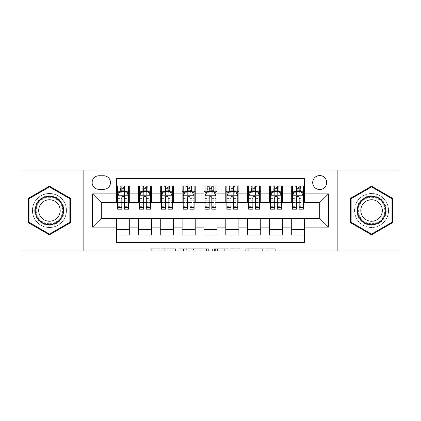 <?xml version="1.0" encoding="UTF-8"?>
<svg xmlns="http://www.w3.org/2000/svg" width="421" height="421" viewBox="0 0 421 421"><rect width="100%" height="100%" fill="white"/><g stroke="black" fill="none" stroke-linecap="round" stroke-linejoin="round"><path stroke-width="0.32" stroke-dasharray="2.1 1.58" d="M175.557 250.9L151.281 250.9L175.557 250.9L175.557 248.716L164.253 248.716L164.253 250.9L164.253 248.716L175.557 248.716L175.557 250.9L175.557 248.716L164.253 248.716L164.253 250.9L164.253 248.716L175.557 248.716L151.281 248.716L175.557 248.716M371.559 193.465A17.035 17.035 0 0 0 354.524 210.5A17.035 17.035 0 0 0 371.559 227.535A17.035 17.035 0 0 0 388.594 210.5A17.035 17.035 0 0 0 371.559 193.465A17.035 17.035 0 0 0 354.524 210.5A17.035 17.035 0 0 0 371.559 227.535A17.035 17.035 0 0 0 388.594 210.5A17.035 17.035 0 0 0 371.559 193.465M319.692 175.557A6.989 6.989 0 0 0 312.703 182.546A6.989 6.989 0 0 0 319.692 189.534A6.989 6.989 0 0 0 326.68 182.546A6.989 6.989 0 0 0 319.692 175.557M49.441 227.535A17.035 17.035 0 0 1 32.406 210.5A17.035 17.035 0 0 1 49.441 193.465A17.035 17.035 0 0 0 32.406 210.5A17.035 17.035 0 0 0 49.441 227.535A17.035 17.035 0 0 0 66.476 210.5A17.035 17.035 0 0 0 49.441 193.465A17.035 17.035 0 0 1 66.476 210.5A17.035 17.035 0 0 1 49.441 227.535M273.145 250.9L247.853 250.9L273.145 250.9L273.145 248.716L262.32 248.716L275.292 248.716L275.292 250.9L275.292 248.716L247.853 248.716L275.292 248.716L275.292 250.9L275.292 248.716L273.145 248.716L273.145 250.9M260.178 250.9L248.711 250.9L260.178 250.9L260.178 248.716L262.32 248.716L260.178 248.716L260.178 250.9L260.178 248.716L248.711 248.716L248.711 250.9L248.711 248.716L260.178 248.716L260.178 250.9M245.706 250.9L247.853 250.9L245.706 250.9L245.706 248.716L247.853 248.716L245.706 248.716L245.706 250.9M149.139 250.9L151.281 250.9L149.139 250.9L149.139 248.716L151.281 248.716L149.139 248.716L149.139 250.9M21.05 250.9L106.766 250.9L106.766 218.141L314.234 218.141L314.234 250.9L106.766 250.9L106.766 218.141L314.234 218.141L314.234 250.9L399.95 250.9L399.95 170.1L314.234 170.1L314.234 202.859L106.766 202.859L106.766 170.1L314.234 170.1L314.234 202.859L106.766 202.859L106.766 170.1L21.05 170.1L21.05 250.9M208.627 250.9L206.479 250.9L208.627 250.9L208.627 248.716L208.627 250.9M181.188 250.9L206.479 250.9L179.041 250.9L181.188 250.9L181.188 248.716L208.627 248.716L179.041 248.716L179.041 250.9L179.041 248.716L181.188 248.716L181.188 250.9M214.521 250.9L241.959 250.9L212.373 250.9L214.521 250.9L214.521 248.716L241.959 248.716L241.959 250.9L241.959 248.716L228.987 248.716L228.987 250.9M291.3 185.929L304.404 185.929L304.404 191.392L291.3 191.392L291.3 185.929M269.466 185.929L282.57 185.929L282.57 191.392L269.466 191.392L269.466 185.929M247.627 185.929L260.731 185.929L260.731 191.392L247.627 191.392L247.627 185.929M225.788 185.929L238.891 185.929L238.891 191.392L225.788 191.392L225.788 185.929M203.948 185.929L217.052 185.929L217.052 191.392L203.948 191.392L203.948 185.929M182.109 185.929L195.212 185.929L195.212 191.392L182.109 191.392L182.109 185.929M160.269 185.929L173.373 185.929L173.373 191.392L160.269 191.392L160.269 185.929M138.43 185.929L151.534 185.929L151.534 191.392L138.43 191.392L138.43 185.929M116.596 235.071L116.596 229.608L129.7 229.608L129.7 235.071L116.596 235.071L116.596 242.385L304.404 242.385L304.404 235.071L291.3 235.071L291.3 229.608L304.404 229.608L304.404 235.071M151.534 235.071L138.43 235.071L138.43 229.608L151.534 229.608L151.534 235.071M173.373 235.071L160.269 235.071L160.269 229.608L173.373 229.608L173.373 235.071M195.212 235.071L182.109 235.071L182.109 229.608L195.212 229.608L195.212 235.071M217.052 235.071L203.948 235.071L203.948 229.608L217.052 229.608L217.052 235.071M238.891 235.071L225.788 235.071L225.788 229.608L238.891 229.608L238.891 235.071M260.731 235.071L247.627 235.071L247.627 229.608L260.731 229.608L260.731 235.071M282.57 235.071L269.466 235.071L269.466 229.608L282.57 229.608L282.57 235.071M291.3 229.608L291.3 218.578L319.692 218.362L319.692 202.638L282.57 202.638L282.57 191.392M282.57 202.422L260.731 202.638L260.731 191.392M260.731 202.422L238.891 202.638L238.891 191.392M238.891 202.422L217.052 202.638L217.052 191.392M217.052 202.422L195.212 202.638L195.212 191.392M195.212 202.422L173.373 202.638L173.373 191.392M173.373 202.422L151.534 202.638L151.534 191.392M116.596 185.929L129.7 185.929L129.7 191.392L116.596 191.392L116.596 178.615L304.404 178.615L304.404 185.929M269.466 229.608L269.466 218.578L291.3 218.578M247.627 229.608L247.627 218.578L269.466 218.578M225.788 229.608L225.788 218.578L247.627 218.578M203.948 229.608L203.948 218.578L225.788 218.578M182.109 229.608L182.109 218.578L203.948 218.578M160.269 229.608L160.269 218.578L182.109 218.578M138.43 229.608L138.43 218.578L160.269 218.578M151.534 202.422L129.7 202.638L129.7 191.392M116.596 229.608L116.596 218.578L138.43 218.578M129.7 202.422L101.308 202.638L101.308 218.362L116.596 218.578M124.458 191.392L121.837 191.392M116.596 202.422L116.596 191.392M117.685 202.422L121.837 202.422M124.458 202.422L128.605 202.422M129.7 229.608L129.7 218.578M139.525 202.422L143.672 202.422M146.292 202.422L150.444 202.422M146.292 191.392L143.672 191.392M138.43 202.422L138.43 191.392M151.534 229.608L151.534 218.578M173.373 229.608L173.373 218.578M160.269 202.422L160.269 191.392M168.132 191.392L165.511 191.392M161.364 202.422L165.511 202.422M168.132 202.422L172.284 202.422M195.212 229.608L195.212 218.578M182.109 202.422L182.109 191.392M189.971 191.392L187.35 191.392M183.203 202.422L187.35 202.422M189.971 202.422L194.123 202.422M217.052 229.608L217.052 218.578M203.948 202.422L203.948 191.392M211.81 191.392L209.19 191.392M205.043 202.422L209.19 202.422M211.81 202.422L215.957 202.422M238.891 229.608L238.891 218.578M225.788 202.422L225.788 191.392M233.65 191.392L231.029 191.392M226.877 202.422L231.029 202.422M233.65 202.422L237.797 202.422M260.731 229.608L260.731 218.578M247.627 202.422L247.627 191.392M255.489 191.392L252.868 191.392M248.716 202.422L252.868 202.422M255.489 202.422L259.636 202.422M282.57 229.608L282.57 218.578M269.466 202.422L269.466 191.392M277.328 191.392L274.708 191.392M270.556 202.422L274.708 202.422M277.328 202.422L281.475 202.422M304.404 229.608L304.404 218.578M291.3 202.422L291.3 191.392M304.404 202.422L304.404 191.392M299.163 191.392L296.542 191.392M292.395 202.422L296.542 202.422M299.163 202.422L303.315 202.422M98.903 175.778A6.768 6.768 0 0 0 92.136 182.546A6.768 6.768 0 0 0 98.903 189.318L103.708 189.318A6.768 6.768 0 0 0 110.481 182.546A6.768 6.768 0 0 0 103.708 175.778L98.903 175.778M83.837 250.9L83.837 170.1M337.163 170.1L337.163 250.9M28.365 222.667L49.441 234.834L70.512 222.667L70.512 198.333L49.441 186.166L28.365 198.333L28.365 222.667M392.635 222.667L392.635 198.333L371.559 186.166L350.488 198.333L350.488 222.667L371.559 234.834L392.635 222.667M183.545 250.9L186.65 250.9L183.545 250.9L183.545 248.716L182.046 248.716L182.046 250.9L182.046 248.716L186.65 248.716L183.545 248.716L183.545 250.9M186.65 250.9L193.513 250.9L186.65 250.9L186.65 248.716L193.513 248.716L193.513 250.9L193.513 248.716L186.65 248.716L186.65 250.9M214.521 248.716L226.845 248.716L226.845 250.9L226.845 248.716L224.703 248.716L226.845 248.716L226.845 250.9L226.845 248.716L228.987 248.716M215.378 248.716L215.378 250.9L215.378 248.716M212.373 248.716L212.373 250.9L212.373 248.716M121.837 185.929L117.685 185.929L117.685 191.392L117.685 188.771L121.837 188.771L121.837 185.929L128.605 185.929L128.605 191.392L128.605 190.16L124.458 190.16M117.685 195.87L117.685 206.353L117.685 195.87L119.869 191.502L126.421 191.502L128.605 195.87L128.605 206.353L128.605 195.87M117.685 209.19L117.685 188.771L128.605 188.771L128.605 190.16M128.605 209.19L128.605 188.771L124.458 188.771L124.458 185.929L124.458 209.19M117.685 191.392L125.874 191.392L125.874 185.929L128.605 185.929M124.237 187.571L124.237 189.755L122.053 189.755L122.053 187.571L124.237 187.571L125.874 185.929L125.874 191.392L125.874 185.929L120.417 185.929L120.417 191.392L120.259 185.929L120.259 191.392M117.685 185.929L120.259 185.929M121.837 188.771L121.837 192.744L117.685 192.744M119.269 192.702L121.837 192.702L121.837 191.502M124.458 191.502L124.458 192.702L127.021 192.702M121.837 209.19L121.837 192.744M121.837 192.702L121.837 197.507C122.706 195.854 123.579 195.854 124.458 197.507L124.458 192.702M124.237 189.755L125.874 191.392L128.605 191.392M122.053 189.755L120.417 191.392M122.053 187.571L120.417 185.929M49.441 195.76A14.74 14.74 0 0 0 34.701 210.5A14.74 14.74 0 0 0 49.441 225.24A14.74 14.74 0 0 0 64.181 210.5A14.74 14.74 0 0 0 49.441 195.76M49.441 224.151A13.651 13.651 0 0 1 35.79 210.5A13.651 13.651 0 0 1 49.441 196.849A13.651 13.651 0 0 0 35.79 210.5A13.651 13.651 0 0 0 49.441 224.151A13.651 13.651 0 0 0 63.087 210.5A13.651 13.651 0 0 0 49.441 196.849A13.651 13.651 0 0 1 63.087 210.5A13.651 13.651 0 0 1 49.441 224.151A13.651 13.651 0 0 0 63.087 210.5A13.651 13.651 0 0 0 49.441 196.849M49.441 199.754A10.746 10.746 0 0 0 38.695 210.5A10.746 10.746 0 0 0 49.441 221.246A10.746 10.746 0 0 0 60.187 210.5A10.746 10.746 0 0 0 49.441 199.754M49.441 193.576A16.924 16.924 0 0 1 66.365 210.5A16.924 16.924 0 0 1 49.441 227.424A16.924 16.924 0 0 1 32.517 210.5A16.924 16.924 0 0 1 49.441 193.576A16.924 16.924 0 0 1 66.365 210.5A16.924 16.924 0 0 1 49.441 227.424A16.924 16.924 0 0 1 32.517 210.5A16.924 16.924 0 0 1 49.441 193.576M69.86 222.288L49.441 234.076L29.023 222.288L29.023 198.712L49.441 186.924L69.86 198.712L69.86 222.288M358.792 203.127A14.74 14.74 0 0 0 364.191 223.267A14.74 14.74 0 0 0 384.326 217.873A14.74 14.74 0 0 0 378.932 197.733A14.74 14.74 0 0 0 358.792 203.127M383.378 217.325A13.651 13.651 0 0 1 364.733 222.32A13.651 13.651 0 0 1 359.739 203.675A13.651 13.651 0 0 0 364.733 222.32A13.651 13.651 0 0 0 383.378 217.325A13.651 13.651 0 0 0 378.384 198.68A13.651 13.651 0 0 0 359.739 203.675A13.651 13.651 0 0 1 378.384 198.68A13.651 13.651 0 0 1 383.378 217.325A13.651 13.651 0 0 0 378.384 198.68A13.651 13.651 0 0 0 359.739 203.675M362.255 205.127A10.746 10.746 0 0 0 366.186 219.809A10.746 10.746 0 0 0 380.868 215.873A10.746 10.746 0 0 0 376.932 201.191A10.746 10.746 0 0 0 362.255 205.127M356.903 202.038A16.924 16.924 0 0 1 380.021 195.844A16.924 16.924 0 0 1 386.215 218.962A16.924 16.924 0 0 1 363.097 225.156A16.924 16.924 0 0 1 356.903 202.038A16.924 16.924 0 0 1 380.021 195.844A16.924 16.924 0 0 1 386.215 218.962A16.924 16.924 0 0 1 363.097 225.156A16.924 16.924 0 0 1 356.903 202.038M391.977 198.712L391.977 222.288L371.559 234.076L351.14 222.288L351.14 198.712L371.559 186.924L391.977 198.712M143.672 185.929L139.525 185.929L139.525 191.392L139.525 188.771L143.672 188.771L143.672 185.929L150.444 185.929L150.444 191.392L150.444 190.16L146.292 190.16M139.525 195.87L139.525 206.353L139.525 195.87L141.709 191.502L148.26 191.502L150.444 195.87L150.444 206.353L150.444 195.87M139.525 209.19L139.525 188.771L150.444 188.771L150.444 190.16M150.444 209.19L150.444 188.771L146.292 188.771L146.292 185.929M139.525 191.392L147.713 191.392L147.713 185.929L150.444 185.929M147.871 185.929L147.871 191.392L147.713 185.929L142.256 185.929L142.256 191.392L142.098 185.929L142.098 191.392M139.525 185.929L142.098 185.929M143.672 188.771L143.672 192.744L139.525 192.744M150.444 192.744L146.292 192.744L146.292 188.771M141.109 192.702L143.672 192.702L143.672 191.502M146.292 191.502L146.292 192.702L148.86 192.702M143.672 209.19L143.672 192.744M146.292 192.744L146.292 209.19M143.672 192.702L143.672 197.507C144.545 195.854 145.419 195.854 146.292 197.507L146.292 192.702M147.871 191.392L150.444 191.392M143.893 189.755L143.893 187.571L146.076 187.571L146.076 189.755L143.893 189.755L142.256 191.392M147.713 191.392L146.076 189.755M143.893 187.571L142.256 185.929M147.713 185.929L146.076 187.571M165.511 185.929L161.364 185.929L161.364 191.392L161.364 188.771L165.511 188.771L165.511 185.929L172.284 185.929L172.284 191.392L172.284 190.16L168.132 190.16M161.364 195.87L161.364 206.353L161.364 195.87L163.548 191.502L170.1 191.502L172.284 195.87L172.284 206.353L172.284 195.87M161.364 209.19L161.364 188.771L172.284 188.771L172.284 190.16M172.284 209.19L172.284 188.771L168.132 188.771L168.132 185.929M161.364 191.392L169.552 191.392L169.552 185.929L172.284 185.929M169.71 185.929L169.71 191.392L169.552 185.929L164.095 185.929L164.095 191.392L163.937 185.929L163.937 191.392M161.364 185.929L163.937 185.929M165.511 188.771L165.511 192.744L161.364 192.744M172.284 192.744L168.132 192.744L168.132 188.771M162.948 192.702L165.511 192.702L165.511 191.502M168.132 191.502L168.132 192.702L170.7 192.702M165.511 209.19L165.511 192.744M168.132 192.744L168.132 209.19M165.511 192.702L165.511 197.507C166.384 195.854 167.258 195.854 168.132 197.507L168.132 192.702M169.71 191.392L172.284 191.392M165.732 189.755L165.732 187.571L167.916 187.571L167.916 189.755L165.732 189.755L164.095 191.392M169.552 191.392L167.916 189.755M165.732 187.571L164.095 185.929M169.552 185.929L167.916 187.571M187.35 185.929L183.203 185.929L183.203 191.392L183.203 188.771L187.35 188.771L187.35 185.929L194.123 185.929L194.123 191.392L194.123 190.16L189.971 190.16M183.203 195.87L183.203 206.353L183.203 195.87L185.387 191.502L191.939 191.502L194.123 195.87L194.123 206.353L194.123 195.87M183.203 209.19L183.203 188.771L194.123 188.771L194.123 190.16M194.123 209.19L194.123 188.771L189.971 188.771L189.971 185.929M183.203 191.392L191.392 191.392L191.392 185.929L194.123 185.929M191.55 185.929L191.55 191.392L191.392 185.929L185.929 185.929L185.929 191.392L185.772 185.929L185.772 191.392M183.203 185.929L185.772 185.929M187.35 188.771L187.35 192.744L183.203 192.744M194.123 192.744L189.971 192.744L189.971 188.771M184.782 192.702L187.35 192.702L187.35 191.502M189.971 191.502L189.971 192.702L192.539 192.702M187.35 209.19L187.35 192.744M189.971 192.744L189.971 209.19M187.35 192.702L187.35 197.507C188.224 195.854 189.097 195.854 189.971 197.507L189.971 192.702M191.55 191.392L194.123 191.392M187.571 189.755L187.571 187.571L189.755 187.571L189.755 189.755L187.571 189.755L185.929 191.392M191.392 191.392L189.755 189.755M187.571 187.571L185.929 185.929M191.392 185.929L189.755 187.571M209.19 185.929L205.043 185.929L205.043 191.392L205.043 188.771L209.19 188.771L209.19 185.929L215.957 185.929L215.957 191.392L215.957 190.16L211.81 190.16M205.043 195.87L205.043 206.353L205.043 195.87L207.227 191.502L213.773 191.502L215.957 195.87L215.957 206.353L215.957 195.87M205.043 209.19L205.043 188.771L215.957 188.771L215.957 190.16M215.957 209.19L215.957 188.771L211.81 188.771L211.81 185.929M205.043 191.392L213.231 191.392L213.231 185.929L215.957 185.929M213.389 185.929L213.389 191.392L213.231 185.929L207.769 185.929L207.769 191.392L207.611 185.929L207.611 191.392M205.043 185.929L207.611 185.929M209.19 188.771L209.19 192.744L205.043 192.744M215.957 192.744L211.81 192.744L211.81 188.771M206.622 192.702L209.19 192.702L209.19 191.502M211.81 191.502L211.81 192.702L214.378 192.702M209.19 209.19L209.19 192.744M211.81 192.744L211.81 209.19M209.19 192.702L209.19 197.507C210.063 195.854 210.937 195.854 211.81 197.507L211.81 192.702M213.389 191.392L215.957 191.392M209.411 189.755L209.411 187.571L211.589 187.571L211.589 189.755L209.411 189.755L207.769 191.392M213.231 191.392L211.589 189.755M209.411 187.571L207.769 185.929M213.231 185.929L211.589 187.571M231.029 185.929L226.877 185.929L226.877 191.392L226.877 188.771L231.029 188.771L231.029 185.929L237.797 185.929L237.797 191.392L237.797 190.16L233.65 190.16M226.877 195.87L226.877 206.353L226.877 195.87L229.061 191.502L235.613 191.502L237.797 195.87L237.797 206.353L237.797 195.87M226.877 209.19L226.877 188.771L237.797 188.771L237.797 190.16M237.797 209.19L237.797 188.771L233.65 188.771L233.65 185.929M226.877 191.392L235.071 191.392L235.071 185.929L237.797 185.929M235.228 185.929L235.228 191.392L235.071 185.929L229.608 185.929L229.608 191.392L229.45 185.929L229.45 191.392M226.877 185.929L229.45 185.929M231.029 188.771L231.029 192.744L226.877 192.744M237.797 192.744L233.65 192.744L233.65 188.771M228.461 192.702L231.029 192.702L231.029 191.502M233.65 191.502L233.65 192.702L236.218 192.702M231.029 209.19L231.029 192.744M233.65 192.744L233.65 209.19M231.029 192.702L231.029 197.507C231.897 195.854 232.771 195.854 233.65 197.507L233.65 192.702M235.228 191.392L237.797 191.392M231.245 189.755L231.245 187.571L233.429 187.571L233.429 189.755L231.245 189.755L229.608 191.392M235.071 191.392L233.429 189.755M231.245 187.571L229.608 185.929M235.071 185.929L233.429 187.571M252.868 185.929L248.716 185.929L248.716 191.392L248.716 188.771L252.868 188.771L252.868 185.929L259.636 185.929L259.636 191.392L259.636 190.16L255.489 190.16M248.716 195.87L248.716 206.353L248.716 195.87L250.9 191.502L257.452 191.502L259.636 195.87L259.636 206.353L259.636 195.87M248.716 209.19L248.716 188.771L259.636 188.771L259.636 190.16M259.636 209.19L259.636 188.771L255.489 188.771L255.489 185.929M248.716 191.392L256.905 191.392L256.905 185.929L259.636 185.929M257.063 185.929L257.063 191.392L256.905 185.929L251.448 185.929L251.448 191.392L251.29 185.929L251.29 191.392M248.716 185.929L251.29 185.929M252.868 188.771L252.868 192.744L248.716 192.744M259.636 192.744L255.489 192.744L255.489 188.771M250.3 192.702L252.868 192.702L252.868 191.502M255.489 191.502L255.489 192.702L258.052 192.702M252.868 209.19L252.868 192.744M255.489 192.744L255.489 209.19M252.868 192.702L252.868 197.507C253.737 195.854 254.61 195.854 255.489 197.507L255.489 192.702M257.063 191.392L259.636 191.392M253.084 189.755L253.084 187.571L255.268 187.571L255.268 189.755L253.084 189.755L251.448 191.392M256.905 191.392L255.268 189.755M253.084 187.571L251.448 185.929M256.905 185.929L255.268 187.571M274.708 185.929L270.556 185.929L270.556 191.392L270.556 188.771L274.708 188.771L274.708 185.929L281.475 185.929L281.475 191.392L281.475 190.16L277.328 190.16M270.556 195.87L270.556 206.353L270.556 195.87L272.74 191.502L279.291 191.502L281.475 195.87L281.475 206.353L281.475 195.87M270.556 209.19L270.556 188.771L281.475 188.771L281.475 190.16M281.475 209.19L281.475 188.771L277.328 188.771L277.328 185.929M270.556 191.392L278.744 191.392L278.744 185.929L281.475 185.929M278.902 185.929L278.902 191.392L278.744 185.929L273.287 185.929L273.287 191.392L273.129 185.929L273.129 191.392M270.556 185.929L273.129 185.929M274.708 188.771L274.708 192.744L270.556 192.744M281.475 192.744L277.328 192.744L277.328 188.771M272.14 192.702L274.708 192.702L274.708 191.502M277.328 191.502L277.328 192.702L279.891 192.702M274.708 209.19L274.708 192.744M277.328 192.744L277.328 209.19M274.708 192.702L274.708 197.507C275.576 195.854 276.45 195.854 277.328 197.507L277.328 192.702M278.902 191.392L281.475 191.392M274.924 189.755L274.924 187.571L277.107 187.571L277.107 189.755L274.924 189.755L273.287 191.392M278.744 191.392L277.107 189.755M274.924 187.571L273.287 185.929M278.744 185.929L277.107 187.571M296.542 185.929L292.395 185.929L292.395 191.392L292.395 188.771L296.542 188.771L296.542 185.929L303.315 185.929L303.315 191.392L303.315 190.16L299.163 190.16M292.395 195.87L292.395 206.353L292.395 195.87L294.579 191.502L301.131 191.502L303.315 195.87L303.315 206.353L303.315 195.87M292.395 209.19L292.395 188.771L303.315 188.771L303.315 190.16M303.315 209.19L303.315 188.771L299.163 188.771L299.163 185.929M292.395 191.392L300.583 191.392L300.583 185.929L303.315 185.929M300.741 185.929L300.741 191.392L300.583 185.929L295.126 185.929L295.126 191.392L294.968 185.929L294.968 191.392M292.395 185.929L294.968 185.929M296.542 188.771L296.542 192.744L292.395 192.744M303.315 192.744L299.163 192.744L299.163 188.771M293.979 192.702L296.542 192.702L296.542 191.502M299.163 191.502L299.163 192.702L301.731 192.702M296.542 209.19L296.542 192.744M299.163 192.744L299.163 209.19M296.542 192.702L296.542 197.507C297.415 195.854 298.289 195.854 299.163 197.507L299.163 192.702M300.741 191.392L303.315 191.392M296.763 189.755L296.763 187.571L298.947 187.571L298.947 189.755L296.763 189.755L295.126 191.392M300.583 191.392L298.947 189.755M296.763 187.571L295.126 185.929M300.583 185.929L298.947 187.571M174.057 248.716L174.057 250.9L174.057 248.716M171.11 248.716L171.11 250.9L171.11 248.716M151.281 248.716L151.281 250.9L151.281 248.716M206.479 248.716L206.479 250.9L206.479 248.716M239.812 248.716L239.812 250.9L239.812 248.716M224.703 248.716L224.703 250.9L224.703 248.716M217.52 248.716L217.52 250.9L217.52 248.716M262.32 248.716L262.32 250.9L262.32 248.716M247.853 248.716L247.853 250.9L247.853 248.716M117.738 195.76L128.552 195.76M128.605 192.744L124.458 192.744M117.685 204.874L121.837 204.874M124.458 204.874L128.605 204.874M117.685 198.391L121.837 198.391M124.458 198.391L128.605 198.391M121.837 190.16L117.685 190.16M126.032 185.929L126.032 191.392M49.441 223.704A13.204 13.204 0 0 1 36.238 210.5A13.204 13.204 0 0 1 49.441 197.296A13.204 13.204 0 0 1 62.64 210.5A13.204 13.204 0 0 1 49.441 223.704M382.994 217.099A13.204 13.204 0 0 1 364.96 221.93A13.204 13.204 0 0 1 360.129 203.901A13.204 13.204 0 0 1 378.158 199.07A13.204 13.204 0 0 1 382.994 217.099M139.577 195.76L150.392 195.76M139.525 204.874L143.672 204.874M146.292 204.874L150.444 204.874M139.525 198.391L143.672 198.391M146.292 198.391L150.444 198.391M143.672 190.16L139.525 190.16M161.417 195.76L172.226 195.76M161.364 204.874L165.511 204.874M168.132 204.874L172.284 204.874M161.364 198.391L165.511 198.391M168.132 198.391L172.284 198.391M165.511 190.16L161.364 190.16M183.256 195.76L194.065 195.76M183.203 204.874L187.35 204.874M189.971 204.874L194.123 204.874M183.203 198.391L187.35 198.391M189.971 198.391L194.123 198.391M187.35 190.16L183.203 190.16M205.095 195.76L215.905 195.76M205.043 204.874L209.19 204.874M211.81 204.874L215.957 204.874M205.043 198.391L209.19 198.391M211.81 198.391L215.957 198.391M209.19 190.16L205.043 190.16M226.935 195.76L237.744 195.76M226.877 204.874L231.029 204.874M233.65 204.874L237.797 204.874M226.877 198.391L231.029 198.391M233.65 198.391L237.797 198.391M231.029 190.16L226.877 190.16M248.774 195.76L259.583 195.76M248.716 204.874L252.868 204.874M255.489 204.874L259.636 204.874M248.716 198.391L252.868 198.391M255.489 198.391L259.636 198.391M252.868 190.16L248.716 190.16M270.608 195.76L281.423 195.76M270.556 204.874L274.708 204.874M277.328 204.874L281.475 204.874M270.556 198.391L274.708 198.391M277.328 198.391L281.475 198.391M274.708 190.16L270.556 190.16M292.448 195.76L303.262 195.76M292.395 204.874L296.542 204.874M299.163 204.874L303.315 204.874M292.395 198.391L296.542 198.391M299.163 198.391L303.315 198.391M296.542 190.16L292.395 190.16M117.685 206.353L121.837 206.353M124.458 206.353L128.605 206.353M139.525 206.353L143.672 206.353M146.292 206.353L150.444 206.353M161.364 206.353L165.511 206.353M168.132 206.353L172.284 206.353M183.203 206.353L187.35 206.353M189.971 206.353L194.123 206.353M205.043 206.353L209.19 206.353M211.81 206.353L215.957 206.353M226.877 206.353L231.029 206.353M233.65 206.353L237.797 206.353M248.716 206.353L252.868 206.353M255.489 206.353L259.636 206.353M270.556 206.353L274.708 206.353M277.328 206.353L281.475 206.353M292.395 206.353L296.542 206.353M299.163 206.353L303.315 206.353"/><path stroke-width="0.63" d="M319.692 175.557A6.989 6.989 0 0 0 312.703 182.546A6.989 6.989 0 0 0 319.692 189.534A6.989 6.989 0 0 0 326.68 182.546A6.989 6.989 0 0 0 319.692 175.557M337.163 250.9L399.95 250.9L399.95 170.1L337.163 170.1L337.163 250.9L83.837 250.9L83.837 170.1L21.05 170.1L21.05 250.9L83.837 250.9M304.404 185.929L291.3 185.929L291.3 193.902L282.57 193.902L282.57 202.638L291.3 202.638L291.3 193.902M282.57 193.902L282.57 185.929L269.466 185.929L269.466 193.902L260.731 193.902L260.731 202.638L269.466 202.638L269.466 193.902M260.731 193.902L260.731 185.929L247.627 185.929L247.627 193.902L238.891 193.902L238.891 202.638L247.627 202.638L247.627 193.902M238.891 193.902L238.891 185.929L225.788 185.929L225.788 193.902L217.052 193.902L217.052 202.638L225.788 202.638L225.788 193.902M217.052 193.902L217.052 185.929L203.948 185.929L203.948 193.902L195.212 193.902L195.212 202.638L203.948 202.638L203.948 193.902M195.212 193.902L195.212 185.929L182.109 185.929L182.109 193.902L173.373 193.902L173.373 202.638L182.109 202.638L182.109 193.902M173.373 193.902L173.373 185.929L160.269 185.929L160.269 193.902L151.534 193.902L151.534 202.638L160.269 202.638L160.269 193.902M151.534 193.902L151.534 185.929L138.43 185.929L138.43 202.638L129.7 202.638L129.7 185.929L116.596 185.929M116.596 235.071L129.7 235.071L129.7 218.362L138.43 218.362L138.43 235.071L151.534 235.071L151.534 218.362L160.269 218.362L160.269 227.098L151.534 227.098M160.269 227.098L160.269 235.071L173.373 235.071L173.373 218.362L182.109 218.362L182.109 227.098L173.373 227.098M182.109 227.098L182.109 235.071L195.212 235.071L195.212 218.362L203.948 218.362L203.948 227.098L195.212 227.098M203.948 227.098L203.948 235.071L217.052 235.071L217.052 218.362L225.788 218.362L225.788 227.098L217.052 227.098M225.788 227.098L225.788 235.071L238.891 235.071L238.891 218.362L247.627 218.362L247.627 227.098L238.891 227.098M247.627 227.098L247.627 235.071L260.731 235.071L260.731 218.362L269.466 218.362L269.466 227.098L260.731 227.098M269.466 227.098L269.466 235.071L282.57 235.071L282.57 218.362L291.3 218.362L291.3 227.098L282.57 227.098M98.903 189.318L103.708 189.318A6.768 6.768 0 0 0 110.481 182.546A6.768 6.768 0 0 0 103.708 175.778L98.903 175.778A6.768 6.768 0 0 0 92.136 182.546A6.768 6.768 0 0 0 98.903 189.318M337.163 170.1L83.837 170.1M304.404 193.902L304.404 178.615L116.596 178.615L116.596 202.638L101.308 202.638L101.308 218.362L116.596 218.362L116.596 242.385L304.404 242.385L304.404 218.362L319.692 218.362L319.692 202.638L304.404 202.638L304.404 193.902L328.427 193.902L328.427 227.098L304.404 227.098M116.596 227.098L92.573 227.098L92.573 193.902L116.596 193.902M291.3 227.098L291.3 235.071L304.404 235.071M116.596 191.392L117.685 191.392M121.837 191.392L124.458 191.392M128.605 191.392L129.7 191.392M116.596 202.422L117.685 202.422M121.837 202.422L124.458 202.422M128.605 202.422L129.7 202.422M116.596 218.578L129.7 218.578M116.596 229.608L129.7 229.608M138.43 202.422L139.525 202.422M143.672 202.422L146.292 202.422M150.444 202.422L151.534 202.422M138.43 191.392L139.525 191.392M143.672 191.392L146.292 191.392M150.444 191.392L151.534 191.392M138.43 218.578L151.534 218.578M138.43 229.608L151.534 229.608M160.269 218.578L173.373 218.578M160.269 229.608L173.373 229.608M160.269 191.392L161.364 191.392M165.511 191.392L168.132 191.392M172.284 191.392L173.373 191.392M160.269 202.422L161.364 202.422M165.511 202.422L168.132 202.422M172.284 202.422L173.373 202.422M182.109 218.578L195.212 218.578M182.109 229.608L195.212 229.608M182.109 191.392L183.203 191.392M187.35 191.392L189.971 191.392M194.123 191.392L195.212 191.392M182.109 202.422L183.203 202.422M187.35 202.422L189.971 202.422M194.123 202.422L195.212 202.422M203.948 218.578L217.052 218.578M203.948 229.608L217.052 229.608M203.948 191.392L205.043 191.392M209.19 191.392L211.81 191.392M215.957 191.392L217.052 191.392M203.948 202.422L205.043 202.422M209.19 202.422L211.81 202.422M215.957 202.422L217.052 202.422M225.788 218.578L238.891 218.578M225.788 229.608L238.891 229.608M225.788 191.392L226.877 191.392M231.029 191.392L233.65 191.392M237.797 191.392L238.891 191.392M225.788 202.422L226.877 202.422M231.029 202.422L233.65 202.422M237.797 202.422L238.891 202.422M247.627 218.578L260.731 218.578M247.627 229.608L260.731 229.608M247.627 191.392L248.716 191.392M252.868 191.392L255.489 191.392M259.636 191.392L260.731 191.392M247.627 202.422L248.716 202.422M252.868 202.422L255.489 202.422M259.636 202.422L260.731 202.422M269.466 218.578L282.57 218.578M269.466 229.608L282.57 229.608M269.466 191.392L270.556 191.392M274.708 191.392L277.328 191.392M281.475 191.392L282.57 191.392M269.466 202.422L270.556 202.422M274.708 202.422L277.328 202.422M281.475 202.422L282.57 202.422M291.3 218.578L304.404 218.578M291.3 229.608L304.404 229.608M291.3 191.392L292.395 191.392M296.542 191.392L299.163 191.392M303.315 191.392L304.404 191.392M291.3 202.422L292.395 202.422M296.542 202.422L299.163 202.422M303.315 202.422L304.404 202.422M101.308 202.638L92.573 193.902M101.308 218.362L92.573 227.098M328.427 193.902L319.692 202.638M328.427 227.098L319.692 218.362M49.441 234.834L70.512 222.667L70.512 198.333L49.441 186.166L28.365 198.333L28.365 222.667L49.441 234.834M392.635 198.333L371.559 186.166L350.488 198.333L350.488 222.667L371.559 234.834L392.635 222.667L392.635 198.333M124.458 188.771L121.837 188.771M128.605 207.411L124.458 207.411L124.458 209.19L128.605 209.19L128.605 195.87L126.421 191.502L119.869 191.502L117.685 195.87L117.685 209.19L121.837 209.19L121.837 207.411L117.685 207.411M117.685 195.87L117.685 185.929M128.605 195.87L128.605 185.929M121.837 191.502L121.837 185.929M124.458 185.929L124.458 191.502M124.458 207.411L124.458 197.507C123.585 195.823 122.711 195.823 121.837 197.507L121.837 207.411M49.441 196.307A14.193 14.193 0 0 0 35.243 210.5A14.193 14.193 0 0 0 49.441 224.693A14.193 14.193 0 0 0 63.634 210.5A14.193 14.193 0 0 0 49.441 196.307M49.441 199.754A10.746 10.746 0 0 0 38.695 210.5A10.746 10.746 0 0 0 49.441 221.246A10.746 10.746 0 0 0 60.187 210.5A10.746 10.746 0 0 0 49.441 199.754M69.86 222.288L49.441 234.076L29.023 222.288L29.023 198.712L49.441 186.924L69.86 198.712L69.86 222.288M359.266 203.401A14.193 14.193 0 0 0 364.46 222.793A14.193 14.193 0 0 0 383.852 217.599A14.193 14.193 0 0 0 378.658 198.207A14.193 14.193 0 0 0 359.266 203.401M362.255 205.127A10.746 10.746 0 0 0 366.186 219.809A10.746 10.746 0 0 0 380.868 215.873A10.746 10.746 0 0 0 376.932 201.191A10.746 10.746 0 0 0 362.255 205.127M391.977 198.712L391.977 222.288L371.559 234.076L351.14 222.288L351.14 198.712L371.559 186.924L391.977 198.712M146.292 188.771L143.672 188.771M150.444 207.411L146.292 207.411L146.292 209.19L150.444 209.19L150.444 195.87L148.26 191.502L141.709 191.502L139.525 195.87L139.525 209.19L143.672 209.19L143.672 207.411L139.525 207.411M139.525 195.87L139.525 185.929M150.444 195.87L150.444 185.929M143.672 191.502L143.672 185.929M146.292 185.929L146.292 191.502M146.292 207.411L146.292 197.507C145.424 195.823 144.55 195.823 143.672 197.507L143.672 207.411M168.132 188.771L165.511 188.771M172.284 207.411L168.132 207.411L168.132 209.19L172.284 209.19L172.284 195.87L170.1 191.502L163.548 191.502L161.364 195.87L161.364 209.19L165.511 209.19L165.511 207.411L161.364 207.411M161.364 195.87L161.364 185.929M172.284 195.87L172.284 185.929M165.511 191.502L165.511 185.929M168.132 185.929L168.132 191.502M168.132 207.411L168.132 197.507C167.263 195.823 166.39 195.823 165.511 197.507L165.511 207.411M189.971 188.771L187.35 188.771M194.123 207.411L189.971 207.411L189.971 209.19L194.123 209.19L194.123 195.87L191.939 191.502L185.387 191.502L183.203 195.87L183.203 209.19L187.35 209.19L187.35 207.411L183.203 207.411M183.203 195.87L183.203 185.929M194.123 195.87L194.123 185.929M187.35 191.502L187.35 185.929M189.971 185.929L189.971 191.502M189.971 207.411L189.971 197.507C189.097 195.823 188.224 195.823 187.35 197.507L187.35 207.411M211.81 188.771L209.19 188.771M215.957 207.411L211.81 207.411L211.81 209.19L215.957 209.19L215.957 195.87L213.773 191.502L207.227 191.502L205.043 195.87L205.043 209.19L209.19 209.19L209.19 207.411L205.043 207.411M205.043 195.87L205.043 185.929M215.957 195.87L215.957 185.929M209.19 191.502L209.19 185.929M211.81 185.929L211.81 191.502M211.81 207.411L211.81 197.507C210.937 195.823 210.063 195.823 209.19 197.507L209.19 207.411M233.65 188.771L231.029 188.771M237.797 207.411L233.65 207.411L233.65 209.19L237.797 209.19L237.797 195.87L235.613 191.502L229.061 191.502L226.877 195.87L226.877 209.19L231.029 209.19L231.029 207.411L226.877 207.411M226.877 195.87L226.877 185.929M237.797 195.87L237.797 185.929M231.029 191.502L231.029 185.929M233.65 185.929L233.65 191.502M233.65 207.411L233.65 197.507C232.776 195.823 231.903 195.823 231.029 197.507L231.029 207.411M255.489 188.771L252.868 188.771M259.636 207.411L255.489 207.411L255.489 209.19L259.636 209.19L259.636 195.87L257.452 191.502L250.9 191.502L248.716 195.87L248.716 209.19L252.868 209.19L252.868 207.411L248.716 207.411M248.716 195.87L248.716 185.929M259.636 195.87L259.636 185.929M252.868 191.502L252.868 185.929M255.489 185.929L255.489 191.502M255.489 207.411L255.489 197.507C254.616 195.823 253.742 195.823 252.868 197.507L252.868 207.411M277.328 188.771L274.708 188.771M281.475 207.411L277.328 207.411L277.328 209.19L281.475 209.19L281.475 195.87L279.291 191.502L272.74 191.502L270.556 195.87L270.556 209.19L274.708 209.19L274.708 207.411L270.556 207.411M270.556 195.87L270.556 185.929M281.475 195.87L281.475 185.929M274.708 191.502L274.708 185.929M277.328 185.929L277.328 191.502M277.328 207.411L277.328 197.507C276.455 195.823 275.581 195.823 274.708 197.507L274.708 207.411M299.163 188.771L296.542 188.771M303.315 207.411L299.163 207.411L299.163 209.19L303.315 209.19L303.315 195.87L301.131 191.502L294.579 191.502L292.395 195.87L292.395 209.19L296.542 209.19L296.542 207.411L292.395 207.411M292.395 195.87L292.395 185.929M303.315 195.87L303.315 185.929M296.542 191.502L296.542 185.929M299.163 185.929L299.163 191.502M299.163 207.411L299.163 197.507C298.294 195.823 297.421 195.823 296.542 197.507L296.542 207.411M138.43 227.098L129.7 227.098M138.43 193.902L129.7 193.902M128.552 195.76L117.738 195.76M117.685 192.702L119.269 192.702M127.021 192.702L128.605 192.702M121.837 200.928L117.685 200.928M128.605 200.928L124.458 200.928M124.458 190.16L121.837 190.16M150.392 195.76L139.577 195.76M139.525 192.702L141.109 192.702M148.86 192.702L150.444 192.702M143.672 200.928L139.525 200.928M150.444 200.928L146.292 200.928M146.292 190.16L143.672 190.16M172.226 195.76L161.417 195.76M161.364 192.702L162.948 192.702M170.7 192.702L172.284 192.702M165.511 200.928L161.364 200.928M172.284 200.928L168.132 200.928M168.132 190.16L165.511 190.16M194.065 195.76L183.256 195.76M183.203 192.702L184.782 192.702M192.539 192.702L194.123 192.702M187.35 200.928L183.203 200.928M194.123 200.928L189.971 200.928M189.971 190.16L187.35 190.16M215.905 195.76L205.095 195.76M205.043 192.702L206.622 192.702M214.378 192.702L215.957 192.702M209.19 200.928L205.043 200.928M215.957 200.928L211.81 200.928M211.81 190.16L209.19 190.16M237.744 195.76L226.935 195.76M226.877 192.702L228.461 192.702M236.218 192.702L237.797 192.702M231.029 200.928L226.877 200.928M237.797 200.928L233.65 200.928M233.65 190.16L231.029 190.16M259.583 195.76L248.774 195.76M248.716 192.702L250.3 192.702M258.052 192.702L259.636 192.702M252.868 200.928L248.716 200.928M259.636 200.928L255.489 200.928M255.489 190.16L252.868 190.16M281.423 195.76L270.608 195.76M270.556 192.702L272.14 192.702M279.891 192.702L281.475 192.702M274.708 200.928L270.556 200.928M281.475 200.928L277.328 200.928M277.328 190.16L274.708 190.16M303.262 195.76L292.448 195.76M292.395 192.702L293.979 192.702M301.731 192.702L303.315 192.702M296.542 200.928L292.395 200.928M303.315 200.928L299.163 200.928M299.163 190.16L296.542 190.16"/></g></svg>
